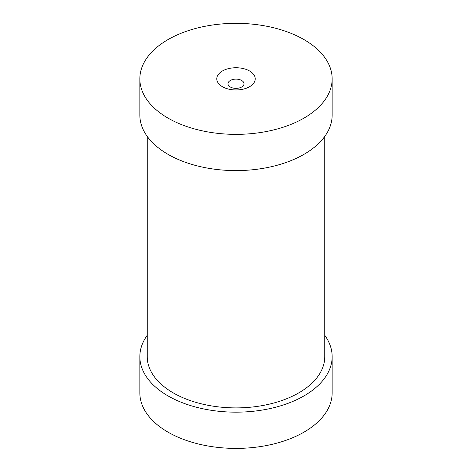 <?xml version="1.0" encoding="UTF-8"?>
<svg xmlns="http://www.w3.org/2000/svg" width="472" height="472" viewBox="0 0 472 472"><rect width="100%" height="100%" fill="white"/><g stroke="black" fill="none" stroke-linecap="round" stroke-linejoin="round"><path stroke-width="0.71" d="M324.76 335.297A96.152 55.513 180 0 1 332.152 356.649A96.152 55.513 180 0 1 236 412.162A96.152 55.513 180 0 1 139.848 356.649A96.152 55.513 180 0 1 147.24 335.297M139.848 356.649L139.848 392.887A96.152 55.513 0 0 0 236 448.4A96.152 55.513 0 0 0 332.152 392.887L332.152 356.649M147.24 136.432L147.24 356.649A88.76 51.241 0 0 0 173.242 392.887A88.76 51.241 0 0 0 269.966 403.997A88.76 51.241 0 0 0 324.76 356.649L324.76 136.432M249.6 70.995A19.228 11.104 180 0 1 246.815 88.028A19.228 11.104 180 0 1 225.185 88.028A19.228 11.104 180 0 1 221.185 71.768A19.228 11.104 180 0 1 249.6 70.995M241.664 80.476A8.006 4.62 0 0 0 230.336 80.476A8.006 4.62 0 0 0 228 83.573A8.006 4.62 0 0 0 236 88.364A8.006 4.62 0 0 0 244 83.573A8.006 4.62 0 0 0 241.664 80.476M303.992 39.595A96.152 55.513 0 0 0 199.202 27.559A96.152 55.513 0 0 0 139.848 78.848A96.152 55.513 0 0 0 236 134.361A96.152 55.513 0 0 0 332.152 78.848A96.152 55.513 0 0 0 303.992 39.595M139.848 78.848L139.848 115.079A96.152 55.513 0 0 0 236 170.598A96.152 55.513 0 0 0 332.152 115.079L332.152 78.848"/></g></svg>
